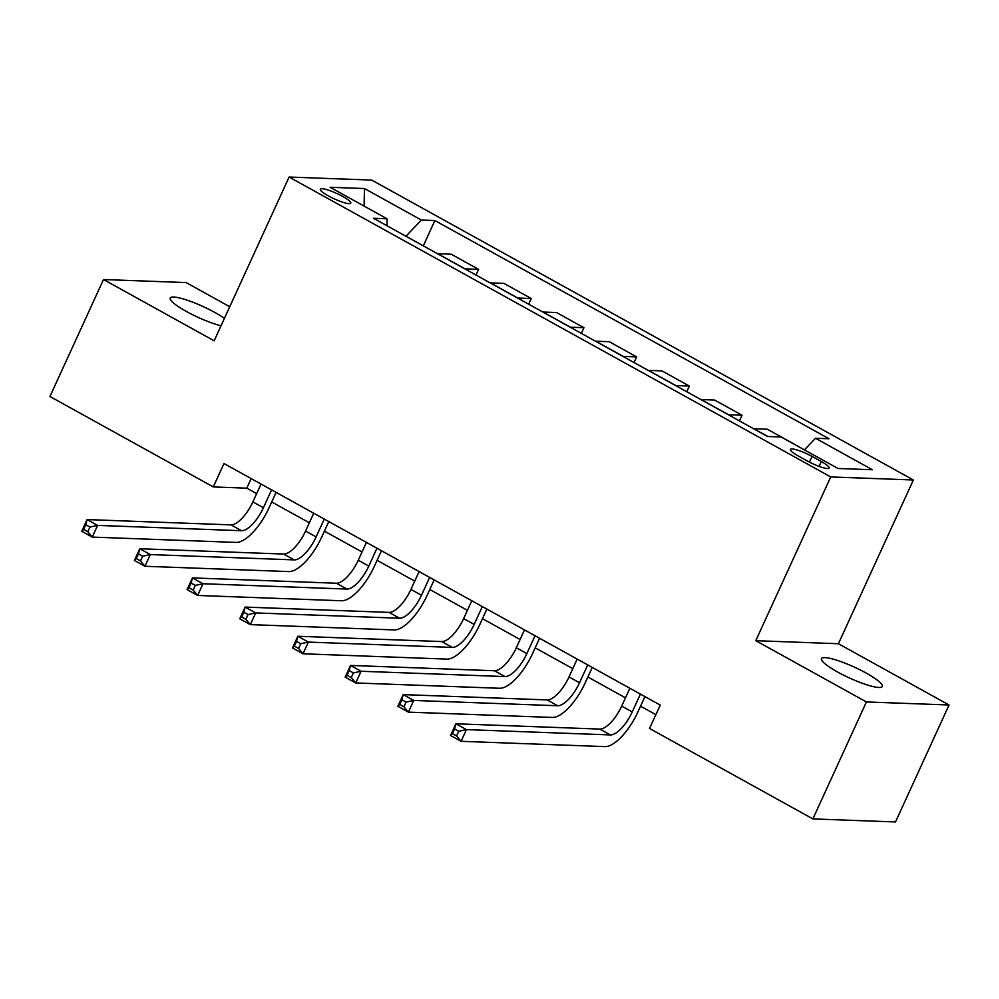 <?xml version="1.0" encoding="UTF-8"?>
<svg xmlns="http://www.w3.org/2000/svg" width="999" height="999" viewBox="0 0 999 999"><rect width="100%" height="100%" fill="white"/><g stroke="black" fill="none" stroke-linecap="round" stroke-linejoin="round"><path stroke-width="1.5" d="M224.425 318.344A33.467 5.957 24.6 0 0 214.947 312.5A33.467 5.957 24.6 0 0 170.23 298.039A33.467 5.957 24.6 0 0 186.363 311.451A33.467 5.957 24.6 0 0 221.004 325.799M837.599 672.015A33.467 5.957 24.6 0 0 882.317 686.475A33.467 5.957 24.6 0 0 866.183 673.076A33.467 5.957 24.6 0 0 821.465 658.616A33.467 5.957 24.6 0 0 837.599 672.015M328.421 195.916A16.733 2.972 24.6 0 0 350.774 203.147A16.733 2.972 24.6 0 0 342.707 196.453A16.733 2.972 24.6 0 0 320.354 189.223A16.733 2.972 24.6 0 0 328.421 195.916M229.745 306.73L186.126 282.58L103.496 279.533L49.95 396.491L213.287 486.925L246.778 488.161L256.668 493.631M913.373 479.982L371.74 180.095L289.111 177.048L830.743 476.935L913.373 479.982L838.411 643.731L755.781 640.684L866.42 701.947L949.05 704.994L838.411 643.731M949.05 704.994L895.504 821.952L812.874 818.905L866.42 701.947M812.874 818.905L649.537 728.471L660.252 705.082L223.988 463.536L213.287 486.925M821.315 461.563L812.037 456.418A16.209 2.885 24.6 0 0 790.384 449.425A16.209 2.885 24.6 0 0 798.201 455.919L807.467 461.051A16.209 2.885 24.6 0 0 829.133 468.044A16.209 2.885 24.6 0 0 821.315 461.563L819.105 466.371M804.42 449.887L815.496 438.249L829.008 438.748L434.89 220.542L423.301 245.866M815.496 438.249L872.402 469.755L838.011 468.494L781.106 436.988L767.594 436.488L373.489 218.282L387 218.781L330.095 187.275L364.485 188.536L421.378 220.042L434.89 220.542M103.496 279.533L214.148 340.796L289.111 177.048M755.781 640.684L830.743 476.935M271.728 501.973L309.353 522.802M324.413 531.143L362.038 551.972M377.11 560.314L414.722 581.156M429.795 589.497L467.42 610.327M482.48 618.668L520.104 639.497M535.177 647.839L572.789 668.668M587.862 677.01L625.486 697.839M640.546 706.181L655.868 714.66M251.174 478.583L246.778 488.161M437.45 253.696A20.917 8.129 -61 0 1 437.674 253.696L451.186 254.196L478.583 269.368L475.986 275.037M490.147 282.867A20.917 8.129 -61 0 1 490.372 282.867L503.883 283.366L531.281 298.539L528.683 304.208M542.832 312.038A20.917 8.129 -61 0 1 543.056 312.038L556.568 312.537L583.965 327.709L581.368 333.379M595.516 341.208A20.917 8.129 -61 0 1 595.741 341.208L609.253 341.708L636.65 356.88L634.053 362.55M648.201 370.379A20.917 8.129 -61 0 1 648.426 370.392L661.937 370.891L689.335 386.051L686.75 391.72M700.898 399.563A20.917 8.129 -61 0 1 701.123 399.563L714.635 400.062L742.032 415.222L739.435 420.891M753.583 428.733A20.917 8.129 -61 0 1 753.808 428.733L767.319 429.233L794.717 444.405M728.296 414.722A20.917 8.129 -61 0 1 728.521 414.735L742.032 415.222M675.599 385.552A20.917 8.129 -61 0 1 675.824 385.552L689.335 386.051M622.914 356.381A20.917 8.129 -61 0 1 623.139 356.381L636.65 356.88M570.229 327.21A20.917 8.129 -61 0 1 570.454 327.21L583.965 327.709M517.544 298.039A20.917 8.129 -61 0 1 517.769 298.039L531.281 298.539M464.847 268.868A20.917 8.129 -61 0 1 465.072 268.868L478.583 269.368M421.378 220.042L405.956 236.251M387.125 225.836L387 218.781M364.485 188.536L364.073 206.081M629.87 688.261L621.69 706.106A26.149 10.165 -61 0 1 599.825 729.083L455.894 723.776L466.433 729.607L461.076 741.308L605.007 746.615A39.211 15.235 119 0 0 637.812 712.15L644.929 696.603M640.409 694.093L632.23 711.937A26.149 10.165 -61 0 1 610.364 734.927L466.433 729.607L458.766 731.256L454.545 728.92L452.41 733.603L456.618 735.938L458.766 731.256M456.618 735.938L461.076 741.308L450.537 735.464L455.894 723.776L454.545 728.92M450.537 735.464L452.41 733.603M577.185 659.078L569.005 676.935A26.149 10.165 -61 0 1 547.127 699.912L403.209 694.605L413.748 700.436L408.391 712.137L552.31 717.444A39.211 15.235 119 0 0 585.127 682.979L592.245 667.432M587.712 664.922L579.545 682.767A26.149 10.165 -61 0 1 557.667 705.744L413.748 700.436L406.081 702.085L401.86 699.75L399.725 704.432L403.933 706.768L406.081 702.085M403.933 706.768L408.391 712.137L397.852 706.293L403.209 694.605L401.86 699.75M397.852 706.293L399.725 704.432M524.487 629.907L516.321 647.764A26.149 10.165 -61 0 1 494.443 670.741L350.524 665.434L361.064 671.266L355.706 682.954L499.625 688.274A39.211 15.235 119 0 0 532.442 653.808L539.56 638.249M535.027 635.751L526.86 653.596A26.149 10.165 -61 0 1 504.982 676.573L361.064 671.266L353.384 672.914L349.175 670.579L347.028 675.262L351.248 677.597L353.384 672.914M351.248 677.597L355.706 682.954L345.167 677.122L350.524 665.434L349.175 670.579M345.167 677.122L347.028 675.262M471.803 600.736L463.636 618.593A26.149 10.165 -61 0 1 441.758 641.57L297.827 636.251L308.366 642.095L303.022 653.783L446.94 659.103A39.211 15.235 119 0 0 479.757 624.625L486.875 609.078M482.342 606.568L474.163 624.425A26.149 10.165 -61 0 1 452.297 647.402L308.366 642.095L300.699 643.743L296.491 641.408L294.343 646.091L298.564 648.426L300.699 643.743M298.564 648.426L303.022 653.783L292.482 647.951L297.827 636.251L296.491 641.408M292.482 647.951L294.343 646.091M419.118 571.565L410.939 589.422A26.149 10.165 -61 0 1 389.073 612.399L245.142 607.08L255.682 612.924L250.324 624.612L394.255 629.932A39.211 15.235 119 0 0 427.06 595.454L434.178 579.907M429.657 577.397L421.478 595.254A26.149 10.165 -61 0 1 399.6 618.231L255.682 612.924L248.014 614.572L243.793 612.237L241.658 616.92L245.866 619.243L248.014 614.572M245.866 619.243L250.324 624.612L239.785 618.781L245.142 607.08L243.793 612.237M239.785 618.781L241.658 616.92M366.421 542.395L358.254 560.239A26.149 10.165 -61 0 1 336.376 583.229L192.457 577.909L202.997 583.741L197.64 595.441L341.558 600.761A39.211 15.235 119 0 0 374.375 566.283L381.493 550.736M376.96 548.226L368.793 566.083A26.149 10.165 -61 0 1 346.915 589.06L202.997 583.741L195.317 585.402L191.109 583.066L188.961 587.737L193.182 590.072L195.317 585.402M193.182 590.072L197.64 595.441L187.1 589.61L192.457 577.909L191.109 583.066M187.1 589.61L188.961 587.737M313.736 513.224L305.569 531.068A26.149 10.165 -61 0 1 283.691 554.058L139.773 548.738L150.3 554.57L144.955 566.271L288.873 571.578A39.211 15.235 119 0 0 321.69 537.112L328.808 521.565M324.275 519.055L316.109 536.913A26.149 10.165 -61 0 1 294.23 559.89L150.3 554.57L142.632 556.231L138.424 553.896L136.276 558.566L140.497 560.901L142.632 556.231M140.497 560.901L144.955 566.271L134.415 560.439L139.773 548.738L138.424 553.896M134.415 560.439L136.276 558.566M261.051 484.053L252.872 501.898A26.149 10.165 -61 0 1 231.006 524.875L87.075 519.567L97.615 525.399L92.258 537.1L236.189 542.407A39.211 15.235 119 0 0 268.993 507.942L276.111 492.395M271.591 489.885L263.411 507.729A26.149 10.165 -61 0 1 241.546 530.719L97.615 525.399L89.947 527.047L85.727 524.712L83.591 529.395L87.8 531.73L89.947 527.047M87.8 531.73L92.258 537.1L81.731 531.268L87.075 519.567L85.727 524.712M81.731 531.268L83.591 529.395M753.808 428.733L767.831 436.501M701.123 399.563L728.521 414.735M648.426 370.392L675.824 385.552M595.741 341.208L623.139 356.381M543.056 312.038L570.454 327.21M490.372 282.867L517.769 298.039M437.674 253.696L465.072 268.868M809.44 462.1L812.037 456.418M632.23 711.937L621.69 706.106M610.364 734.927L599.825 729.083M579.545 682.767L569.005 676.935M557.667 705.744L547.127 699.912M526.86 653.596L516.321 647.764M504.982 676.573L494.443 670.741M474.163 624.425L463.636 618.593M452.297 647.402L441.758 641.57M421.478 595.254L410.939 589.422M399.6 618.231L389.073 612.399M368.793 566.083L358.254 560.239M346.915 589.06L336.376 583.229M316.109 536.913L305.569 531.068M294.23 559.89L283.691 554.058M263.411 507.729L252.872 501.898M241.546 530.719L231.006 524.875"/></g></svg>
